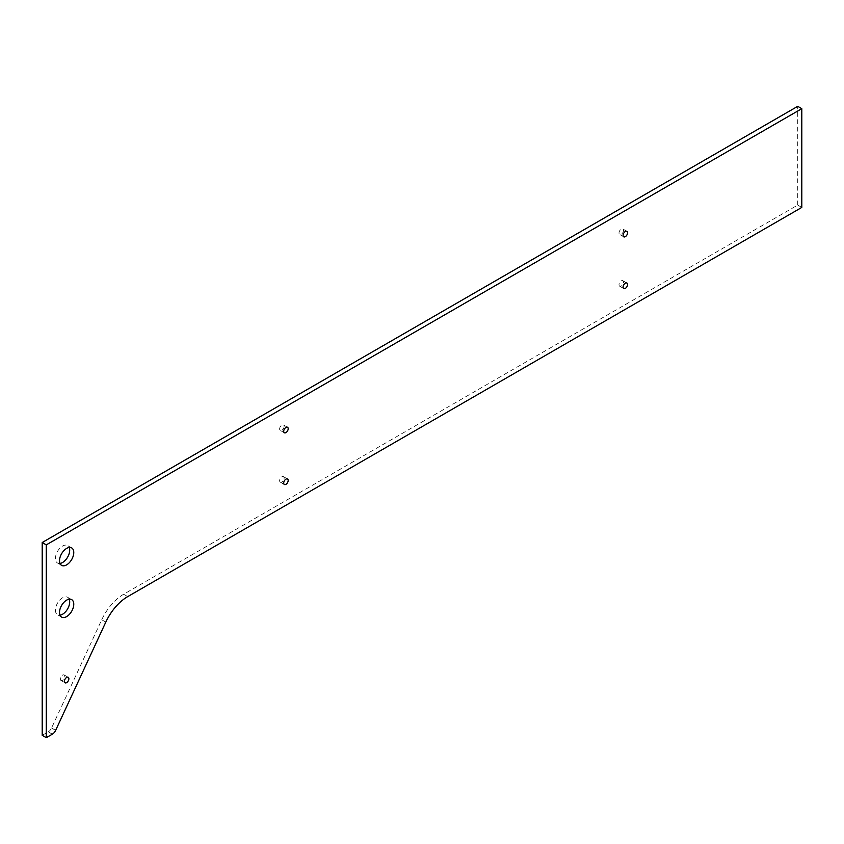 <?xml version="1.0" encoding="UTF-8"?>
<svg xmlns="http://www.w3.org/2000/svg" width="844" height="844" viewBox="0 0 844 844"><rect width="100%" height="100%" fill="white"/><g stroke="black" fill="none" stroke-linecap="round" stroke-linejoin="round"><path stroke-width="0.63" stroke-dasharray="4.22 3.17" d="M284.111 426.368A3.165 1.825 -60 0 1 282.729 429.554A3.165 1.825 -60 0 1 280.282 430.408A3.165 1.825 -60 0 1 279.628 428.952A3.165 1.825 -60 0 1 281.01 425.766A3.165 1.825 -60 0 1 283.457 424.922A3.165 1.825 -60 0 1 284.111 426.368M623.494 230.433A3.165 1.825 -60 0 1 622.102 233.619A3.165 1.825 -60 0 1 619.665 234.463A3.165 1.825 -60 0 1 619.011 233.018A3.165 1.825 -60 0 1 620.393 229.832A3.165 1.825 -60 0 1 622.83 228.977A3.165 1.825 -60 0 1 623.494 230.433M69.208 599.198A10.075 5.824 120 0 0 67.604 597.278A10.075 5.824 120 0 0 59.84 599.979A10.075 5.824 120 0 0 55.44 610.117A10.075 5.824 120 0 0 57.519 614.738A10.075 5.824 120 0 0 59.987 615.17M59.987 563.433A10.075 5.824 -60 0 1 57.519 563.011A10.075 5.824 -60 0 1 55.44 558.39A10.075 5.824 -60 0 1 59.84 548.252A10.075 5.824 -60 0 1 67.604 545.551A10.075 5.824 -60 0 1 69.208 547.471M279.628 480.679A3.165 1.825 120 0 0 280.282 482.135A3.165 1.825 120 0 0 282.729 481.28A3.165 1.825 120 0 0 284.111 478.094A3.165 1.825 120 0 0 283.457 476.649A3.165 1.825 120 0 0 281.01 477.493A3.165 1.825 120 0 0 279.628 480.679M619.011 284.744A3.165 1.825 120 0 0 619.665 286.19A3.165 1.825 120 0 0 622.102 285.346A3.165 1.825 120 0 0 623.494 282.16A3.165 1.825 120 0 0 622.83 280.704A3.165 1.825 120 0 0 620.393 281.558A3.165 1.825 120 0 0 619.011 284.744M60.325 678.987A3.165 1.825 120 0 0 60.979 680.443A3.165 1.825 120 0 0 63.416 679.589A3.165 1.825 120 0 0 64.798 676.403A3.165 1.825 120 0 0 64.144 674.957A3.165 1.825 120 0 0 61.707 675.801A3.165 1.825 120 0 0 60.325 678.987M42.2 735.324L48.277 731.822L52.349 734.174M801.8 207.424L797.728 205.071L123.646 594.25A38.391 22.166 -60 0 0 101.734 619.76L51.568 727.992A5.76 3.323 -60 0 1 48.277 731.822M797.728 205.071L797.728 106.323M51.568 727.992L55.641 730.345M101.734 619.76L105.806 622.112M123.646 594.25L127.729 596.602M284.354 432.761L280.282 430.408M623.737 236.816L619.665 234.463M61.591 617.091L57.519 614.738M61.591 565.353L57.519 563.011M284.354 484.488L280.282 482.135M623.737 288.542L619.665 286.19M65.051 682.796L60.979 680.443M68.216 677.299L64.144 674.957M626.902 283.056L622.83 280.704M287.53 479.002L283.457 476.649M71.677 547.904L67.604 545.551M71.677 599.63L67.604 597.278M626.902 231.33L622.83 228.977M287.53 427.264L283.457 424.922"/><path stroke-width="1.27" d="M288.184 428.72A3.165 1.825 -60 0 1 286.802 431.906A3.165 1.825 -60 0 1 284.354 432.761A3.165 1.825 -60 0 1 283.7 431.305A3.165 1.825 -60 0 1 285.082 428.119A3.165 1.825 -60 0 1 287.53 427.264A3.165 1.825 -60 0 1 288.184 428.72M627.567 232.786A3.165 1.825 -60 0 1 626.174 235.972A3.165 1.825 -60 0 1 623.737 236.816A3.165 1.825 -60 0 1 623.083 235.37A3.165 1.825 -60 0 1 624.465 232.184A3.165 1.825 -60 0 1 626.902 231.33A3.165 1.825 -60 0 1 627.567 232.786M59.987 615.17A10.075 5.824 120 0 0 69.693 601.888A10.075 5.824 120 0 0 69.208 599.198M59.513 612.47A10.075 5.824 120 0 0 61.591 617.091A10.075 5.824 120 0 0 69.366 614.39A10.075 5.824 120 0 0 73.766 604.241A10.075 5.824 120 0 0 71.677 599.63A10.075 5.824 120 0 0 63.912 602.331A10.075 5.824 120 0 0 59.513 612.47M69.208 547.471A10.075 5.824 -60 0 1 69.693 550.161A10.075 5.824 -60 0 1 59.987 563.433M73.766 552.514A10.075 5.824 -60 0 1 69.366 562.653A10.075 5.824 -60 0 1 61.591 565.353A10.075 5.824 -60 0 1 59.513 560.743A10.075 5.824 -60 0 1 63.912 550.604A10.075 5.824 -60 0 1 71.677 547.904A10.075 5.824 -60 0 1 73.766 552.514M283.7 483.032A3.165 1.825 120 0 0 284.354 484.488A3.165 1.825 120 0 0 286.802 483.633A3.165 1.825 120 0 0 288.184 480.447A3.165 1.825 120 0 0 287.53 479.002A3.165 1.825 120 0 0 285.082 479.846A3.165 1.825 120 0 0 283.7 483.032M623.083 287.097A3.165 1.825 120 0 0 623.737 288.542A3.165 1.825 120 0 0 626.174 287.698A3.165 1.825 120 0 0 627.567 284.512A3.165 1.825 120 0 0 626.902 283.056A3.165 1.825 120 0 0 624.465 283.911A3.165 1.825 120 0 0 623.083 287.097M64.397 681.34A3.165 1.825 120 0 0 65.051 682.796A3.165 1.825 120 0 0 67.488 681.941A3.165 1.825 120 0 0 68.87 678.755A3.165 1.825 120 0 0 68.216 677.299A3.165 1.825 120 0 0 65.779 678.154A3.165 1.825 120 0 0 64.397 681.34M46.272 544.876L42.2 542.523L784.15 114.162L797.728 106.323L801.8 108.676L46.272 544.876L46.272 737.677L52.349 734.174A5.76 3.323 -60 0 0 55.641 730.345L105.806 622.112A38.391 22.166 -60 0 1 127.729 596.602L801.8 207.424L801.8 108.676M42.2 542.523L42.2 735.324L46.272 737.677"/></g></svg>
